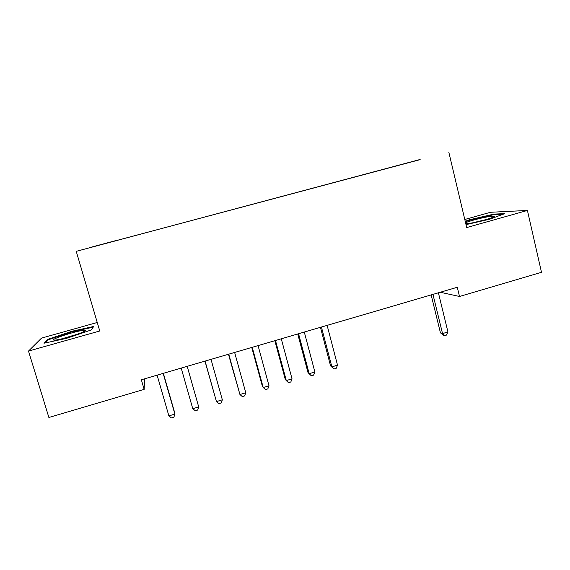 <?xml version="1.0" encoding="UTF-8"?>
<svg xmlns="http://www.w3.org/2000/svg" width="570" height="570" viewBox="0 0 570 570"><rect width="100%" height="100%" fill="white"/><g stroke="black" fill="none" stroke-linecap="round" stroke-linejoin="round"><path stroke-width="0.85" d="M97.256 322.485L41.539 338.096L28.5 351.07L48.877 417.468L144.146 389.396L144.602 378.815M419.014 159.771L76.237 251.341L419.014 159.771M448.79 152.062L466.702 227.558L527.414 210.444L490.528 212.275L464.785 219.493M420.118 159.629L116.259 240.626M420.147 159.529L408.034 162.877M90.003 247.601L408.034 162.849M89.889 247.53L116.216 240.49M440.218 292.26L459.505 296.471L457.29 287.266L141.339 379.762L144.146 389.396M527.414 210.444L541.5 272.31L459.505 296.471M28.5 351.07L99.764 330.985L76.237 251.341M466.011 224.637L489.765 219.201L504.735 213.636L493.912 214.113L469.267 219.799L465.205 221.274M91.649 329.816L93.601 326.496L71.984 331.248L47.552 339.428L43.997 343.218L66.476 338.359L91.649 329.816M469.388 220.319L469.267 219.799M494.048 214.683L493.912 214.113M47.823 340.319L47.552 339.428M72.141 331.783L71.984 331.248M431.155 294.911L440.439 332.83L442.534 333.578L432.951 294.391M447.942 331.954L446.388 335.117L444.23 335.766L442.534 333.578L447.942 331.954L438.401 292.795M444.23 335.766L440.439 332.83M465.804 223.768L470.45 223.205C480.788 221.531 497.653 216.422 493.748 216.172L487.949 216.771C480.496 218.032 468.711 221.196 465.562 222.77M465.334 221.794L469.666 220.219L493.563 214.705L502.911 214.313M486.182 219.55L473.007 222.735M54.827 340.091C61.781 339.912 90.865 330.315 84.624 330.315L83.747 330.329C76.188 330.671 46.434 340.625 54.777 340.091L54.827 340.091M45.422 342.912L48.364 339.741L72.034 331.804L93.003 327.209L91.407 329.895M78.076 334.027L61.581 338.894M320.44 327.33L330.557 365.855L331.875 366.866L321.43 327.038M337.518 365.163L336.193 368.32L333.942 368.997L331.875 366.866L337.518 365.163L327.123 325.37M333.942 368.997L330.557 365.855M297.74 333.977L308.021 372.63L309.182 373.692L298.559 333.735M314.875 371.975L313.593 375.124L311.327 375.808L309.182 373.692L314.875 371.975L304.294 332.054M311.327 375.808L308.021 372.63M274.84 340.682L285.299 379.456L286.297 380.575L275.488 340.49M292.04 378.851L290.807 381.993L288.513 382.684L286.297 380.575L292.04 378.851L281.274 338.794M251.748 347.444L262.385 386.346L263.219 387.514L252.218 347.301M269.004 385.776L267.822 388.918L265.513 389.616L263.219 387.514L269.004 385.776L258.06 345.591M228.456 354.262L239.934 394.518L228.755 354.177M245.777 392.766L244.637 395.901L242.307 396.606L239.934 394.518L245.777 392.766L234.641 352.452M204.965 361.138L216.45 401.579L205.079 361.102M222.343 399.812L221.26 402.947L218.909 403.653L216.45 401.579L222.343 399.812L211.014 359.364M187.188 366.339L198.709 406.923L192.767 408.704L181.203 368.099M187.209 366.339L198.709 406.923L197.676 410.051L195.311 410.763L192.767 408.704M163.155 373.378L174.869 414.091L168.877 415.893L157.113 375.146M163.362 373.322L174.691 412.694L174.869 414.091L173.893 417.219L171.499 417.938L168.877 415.893M492.373 217.505L493.748 216.172M83.013 332.061L84.624 330.315"/></g></svg>
